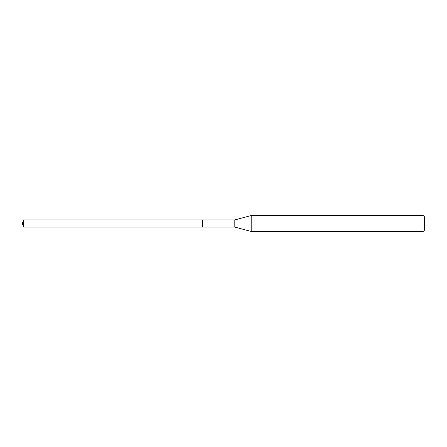 <?xml version="1.0" encoding="UTF-8"?>
<svg xmlns="http://www.w3.org/2000/svg" width="447" height="447" viewBox="0 0 447 447"><rect width="100%" height="100%" fill="white"/><g stroke="black" fill="none" stroke-linecap="round" stroke-linejoin="round"><path stroke-width="0.67" d="M202.586 219.918L23.652 219.918L23.652 227.082L202.586 227.082L202.586 219.918L202.586 227.082L234.809 227.082L234.809 219.918L202.586 219.918M23.652 227.082L22.35 223.5L23.652 219.918M234.809 219.918L251.79 215.37L251.79 231.63L234.809 227.082M251.79 231.63L423.024 231.63L423.024 215.37L251.79 215.37M423.024 215.37L424.65 216.996L424.65 230.004L423.024 231.63"/></g></svg>
